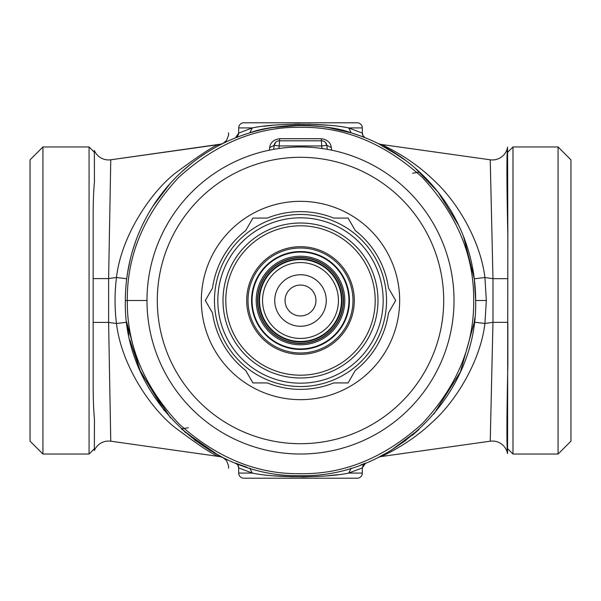 <?xml version="1.0" encoding="UTF-8"?>
<svg xmlns="http://www.w3.org/2000/svg" width="601" height="601" viewBox="0 0 601 601"><rect width="100%" height="100%" fill="white"/><g stroke="black" fill="none" stroke-linecap="round" stroke-linejoin="round"><path stroke-width="0.9" d="M352.99 300.5A52.49 52.49 0 0 1 300.5 352.99A52.49 52.49 0 0 1 248.01 300.5A52.49 52.49 0 0 1 300.5 248.01A52.49 52.49 0 0 1 352.99 300.5M225.803 300.5A74.697 74.697 0 0 0 300.5 375.197A74.697 74.697 0 0 0 375.197 300.5A74.697 74.697 0 0 0 300.5 225.803A74.697 74.697 0 0 0 225.803 300.5A74.697 74.697 0 0 0 300.5 375.197A74.697 74.697 0 0 0 375.197 300.5M30.05 159.843L42.926 146.96L42.926 454.04L30.05 441.157L30.05 159.843M94.342 448.767L89.068 454.04L89.068 146.96L42.926 146.96M89.068 454.04L42.926 454.04M220.8 456.752L110.764 441.202A15.453 15.453 0 0 0 94.365 450.51L94.44 419.167C93.561 409.672 93.132 397.584 93.155 382.89L93.155 218.11C93.132 203.431 93.561 191.336 94.44 181.833L94.365 150.49A15.453 15.453 0 0 1 94.342 150.445L94.365 150.49A15.453 15.453 0 0 1 94.342 150.445L94.274 152.166M94.274 448.834L94.365 450.51A15.453 15.453 0 0 1 110.764 441.202L108.608 322.414L108.608 278.586L110.764 159.798A15.453 15.453 0 0 1 94.365 150.49A15.453 15.453 0 0 0 110.764 159.798L219.763 144.45L222.896 143.481M164.156 410.438L139.665 369.848L126.706 322.241L116.481 323.518C114.573 308.17 114.573 292.83 116.481 277.482L108.608 278.586L93.155 278.586L93.155 218.11M188.398 427.777L181.337 428.866L209.606 450.217L222.896 457.519L219.763 456.55C215.421 456.362 200.05 446.34 173.644 426.485C148.56 405.855 121.222 363.793 116.481 323.518L108.608 322.414L93.155 322.414M126.706 278.759L116.481 277.482C121.049 237.162 149.394 193.935 174.493 173.779C200.599 154.344 215.684 144.571 219.763 144.45L219.974 144.42M127.547 272.862L130.116 259.91M142.595 224.714L144.525 220.815M157.943 198.743L165.763 188.594M171.901 181.592L174.313 179.038M220.597 144.638L222.761 143.549M222.362 143.744L220.635 144.623M206.023 153.015L199.164 157.642M191.704 163.239L181.337 172.134M145.96 300.5L125.354 300.5C122.942 394.091 206.909 478.058 300.5 475.646C394.091 478.058 478.058 394.091 475.646 300.5A175.146 175.146 0 0 0 300.5 125.354A175.146 175.146 0 0 0 125.354 300.5C122.942 394.091 206.909 478.058 300.5 475.646C394.091 478.058 478.058 394.091 475.646 300.5L474.302 278.811L463.469 236.336M405.87 160.595L386.203 147.748L378.104 143.481L402.009 157.77M415.096 168.04L438.024 192.035L458.796 225.54M245.193 134.316L249.776 132.859L252.3 127.93L238.68 127.93A5.154 5.154 0 0 1 243.833 122.777A5.154 5.154 0 0 0 238.68 127.93L238.627 133.835L237.801 135.984L235.442 137.884A5.154 5.154 0 0 0 235.464 137.877A5.154 5.154 0 0 1 235.442 137.884L239.175 136.442L235.442 137.884L238.68 133.099L252.3 127.93C274.83 122.965 326.17 122.965 348.7 127.93L362.32 133.099A5.154 5.154 0 0 0 365.558 137.884L361.832 136.442M249.776 132.859C274.432 123.22 326.561 123.22 351.224 132.859L328.334 127.577M300.5 125.354L272.666 127.577M361.389 136.277L351.555 132.956M389.005 451.636L405.885 440.398M412.316 435.312L418.251 430.158M484.917 277.534L486.337 300.5L484.909 323.466C480.755 359.699 456.745 400.649 431.984 422.465C407.741 445.454 381.304 456.369 381.237 456.55L490.236 441.202L492.97 322.331L484.909 323.466L474.302 322.189L460.434 371.914L433.817 414.089M419.025 429.46L390.973 450.472L378.104 457.519A10.3 10.3 0 0 1 381.237 456.55A10.3 10.3 0 0 0 378.104 457.519M474.302 322.189L474.767 318.064M221.761 457.038L214.241 452.936L194.206 439.707M360.683 464.986L365.558 463.116L360.698 464.979M239.611 464.723L240.302 464.979M246.906 467.247L235.442 463.116A5.154 5.154 0 0 1 238.68 467.901L237.801 465.016L235.862 463.303M221.844 143.932L222.648 143.601M381.026 144.42L381.237 144.45C381.365 144.668 409.739 156.358 434.951 181.382C458.984 203.792 480.77 242.781 484.909 277.534L474.302 278.811M327.297 125.218L308.501 124.167M300.057 124.061L294.272 124.122M272.493 125.324L263.734 126.27M351.209 132.851L348.7 127.93L362.32 127.93A5.154 5.154 0 0 0 357.167 122.777A5.154 5.154 0 0 1 362.32 127.93L362.32 133.099A5.154 5.154 0 0 0 365.558 137.884L365.175 137.712M243.833 478.223A5.154 5.154 0 0 1 238.68 473.07A5.154 5.154 0 0 0 243.833 478.223L357.167 478.223A5.154 5.154 0 0 0 362.32 473.07L362.32 467.901L348.7 473.07C326.17 478.035 274.83 478.035 252.3 473.07L238.68 467.901L238.68 473.07L252.3 473.07L249.776 468.141M351.224 468.141L348.7 473.07L362.32 473.07M365.558 463.116A5.154 5.154 0 0 0 365.536 463.123A5.154 5.154 0 0 1 365.558 463.116L362.32 467.901L363.199 465.016L365.551 463.123L363.733 463.837M273.703 475.782L292.499 476.833M300.943 476.939L306.728 476.878M328.507 475.676L337.289 474.722M484.909 277.534L492.97 278.669L507.845 278.669M243.833 122.777L357.167 122.777M381.237 144.45A10.3 10.3 0 0 1 378.104 143.481A10.3 10.3 0 0 0 381.237 144.45L490.236 159.798A15.453 15.453 0 0 0 507.56 147.455C506.613 154.179 506.711 183.726 507.845 236.095L507.56 453.545C506.613 447.031 506.711 417.485 507.845 364.912L507.845 322.331L492.97 322.331L492.97 278.669L490.236 159.798A15.453 15.453 0 0 0 507.56 147.455L507.627 147.08M490.236 441.202A15.453 15.453 0 0 1 507.56 453.545A15.453 15.453 0 0 0 490.236 441.202M507.845 236.095L507.56 147.455M558.074 146.96L512.999 146.96L512.999 454.04L558.074 454.04L558.074 146.96L570.95 159.843L570.95 441.157L558.074 454.04M325.381 142.339L326.824 145.322A5.154 5.154 0 0 0 321.708 140.807L279.292 140.807A5.154 5.154 0 0 0 274.176 145.322L273.673 149.349M326.824 145.322L321.708 145.96L321.317 138.718C327.387 139.627 330.723 142.602 331.339 147.636L326.824 145.322L327.327 149.349M322.031 148.507L321.708 145.96L279.292 145.96L274.176 145.322L275.791 142.174M331.339 147.636L331.647 150.182M321.317 138.718L279.683 138.718L278.969 148.507M274.176 145.322L269.661 147.636C270.27 142.602 273.613 139.627 279.683 138.718M269.353 150.182L269.661 147.636M110.764 441.202A15.453 15.453 0 0 0 94.342 450.555A15.453 15.453 0 0 1 110.764 441.202M323.962 343.449A48.936 48.936 0 0 0 343.449 277.038A48.936 48.936 0 0 0 277.038 257.551A48.936 48.936 0 0 0 257.551 323.962A48.936 48.936 0 0 0 323.962 343.449M321.738 339.377A44.301 44.301 0 0 0 339.377 279.262A44.301 44.301 0 0 0 279.262 261.623A44.301 44.301 0 0 0 261.623 321.738A44.301 44.301 0 0 0 321.738 339.377A44.301 44.301 0 0 0 339.377 279.262A44.301 44.301 0 0 0 279.262 261.623A44.301 44.301 0 0 0 261.623 321.738A44.301 44.301 0 0 0 321.738 339.377M280.622 264.109A41.469 41.469 0 0 0 264.109 320.378A41.469 41.469 0 0 0 320.378 336.891A41.469 41.469 0 0 0 336.891 280.622A41.469 41.469 0 0 0 280.622 264.109A41.469 41.469 0 0 0 264.109 320.378A41.469 41.469 0 0 0 320.378 336.891A41.469 41.469 0 0 0 336.891 280.622A41.469 41.469 0 0 0 280.622 264.109M280.862 336.44A40.951 40.951 0 0 1 264.56 280.862A40.951 40.951 0 0 1 320.138 264.56A40.951 40.951 0 0 1 336.44 320.138A40.951 40.951 0 0 1 280.862 336.44A40.951 40.951 0 0 1 264.56 280.862A40.951 40.951 0 0 1 320.138 264.56A40.951 40.951 0 0 1 336.44 320.138A40.951 40.951 0 0 1 280.862 336.44M307.907 314.06A15.453 15.453 0 0 0 314.06 293.093A15.453 15.453 0 0 0 293.093 286.94A15.453 15.453 0 0 0 286.94 307.907A15.453 15.453 0 0 0 307.907 314.06M288.149 277.895A25.76 25.76 0 0 1 323.105 288.149A25.76 25.76 0 0 1 312.851 323.105A25.76 25.76 0 0 1 277.895 312.851A25.76 25.76 0 0 1 288.149 277.895M245.726 370.471L252.916 382.92L267.287 382.92A88.865 88.865 0 0 0 333.713 382.92L348.084 382.92L355.274 370.471A88.865 88.865 0 0 0 388.486 312.948L395.676 300.5L388.486 288.052A88.865 88.865 0 0 0 355.274 230.529L348.084 218.08L333.713 218.08A88.865 88.865 0 0 0 267.287 218.08L252.916 218.08L245.726 230.529A88.865 88.865 0 0 0 212.514 288.052L205.324 300.5L212.514 312.948A88.865 88.865 0 0 0 245.726 370.471M252.961 387.525A99.165 99.165 0 0 1 213.475 252.961A99.165 99.165 0 0 1 348.039 213.475A99.165 99.165 0 0 1 387.525 348.039A99.165 99.165 0 0 1 252.961 387.525M341.744 224.999A86.026 86.026 0 0 1 376.001 341.744A86.026 86.026 0 0 1 259.256 376.001A86.026 86.026 0 0 1 224.999 259.256A86.026 86.026 0 0 1 341.744 224.999M340.136 227.944A82.683 82.683 0 0 1 373.056 340.136A82.683 82.683 0 0 1 260.864 373.056A82.683 82.683 0 0 1 227.944 260.864A82.683 82.683 0 0 1 340.136 227.944M231.843 426.177A143.211 143.211 0 0 1 174.823 231.843A143.211 143.211 0 0 1 369.157 174.823A143.211 143.211 0 0 1 426.177 369.157A143.211 143.211 0 0 1 231.843 426.177M374.1 165.778A153.51 153.51 0 0 1 435.222 374.1A153.51 153.51 0 0 1 226.9 435.222A153.51 153.51 0 0 1 165.778 226.9A153.51 153.51 0 0 1 374.1 165.778M246.695 300.5A53.805 53.805 0 0 0 300.5 354.305A53.805 53.805 0 0 0 354.305 300.5A53.805 53.805 0 0 0 300.5 246.695A53.805 53.805 0 0 0 246.695 300.5M223.009 300.5A77.491 77.491 0 0 0 300.5 377.991A77.491 77.491 0 0 0 377.991 300.5A77.491 77.491 0 0 0 300.5 223.009A77.491 77.491 0 0 0 223.009 300.5M221.574 144.022L110.764 159.798M486.337 300.5L475.646 300.5A175.146 175.146 0 0 0 300.5 125.354A175.146 175.146 0 0 0 125.354 300.5M235.449 463.123L235.457 463.123A5.154 5.154 0 0 1 238.68 467.901M146.99 300.5L127.314 300.5C126.841 345.312 143.97 386.353 178.7 423.615C216.307 457.699 256.905 474.384 300.5 473.686C344.095 474.384 384.693 457.699 422.3 423.615C457.03 386.345 474.166 345.312 473.686 300.5C474.166 255.688 457.03 214.655 422.3 177.385C384.693 143.301 344.095 126.616 300.5 127.314C256.905 126.616 216.307 143.301 178.7 177.385C143.97 214.655 126.834 255.688 127.314 300.5M323.714 342.998A48.426 48.426 0 0 0 342.998 277.286A48.426 48.426 0 0 0 277.286 258.002A48.426 48.426 0 0 0 258.002 323.714A48.426 48.426 0 0 0 323.714 342.998M321.122 338.25A43.017 43.017 0 0 0 338.25 279.878A43.017 43.017 0 0 0 279.878 262.75A43.017 43.017 0 0 0 262.75 321.122A43.017 43.017 0 0 0 321.122 338.25M279.998 262.975A42.754 42.754 0 0 0 262.975 321.002A42.754 42.754 0 0 0 321.002 338.025A42.754 42.754 0 0 0 338.025 279.998A42.754 42.754 0 0 0 279.998 262.975M282.312 333.795A37.938 37.938 0 0 1 267.205 282.312A37.938 37.938 0 0 1 318.688 267.205A37.938 37.938 0 0 1 333.795 318.688A37.938 37.938 0 0 1 282.312 333.795M94.342 152.233L89.068 146.96M126.788 278.113L127.803 271.314M132.528 250.88L135.849 240.768M152.639 206.609L170.106 183.56M184.777 169.024L190.021 164.591M199.419 157.462L206.008 153.022M221.431 144.217L222.535 143.662M222.858 143.496L226.509 140.506L228.583 135.225L228.53 132.813M235.404 137.899L237.267 137.163M362.32 133.099L363.199 135.984L365.138 137.697M412.602 173.223L419.663 172.134M507.845 448.887L512.999 454.04M507.845 152.113L512.999 146.96M219.763 456.55L221.949 457.106M126.706 322.241L128.787 335.012M129.876 340.061L140.717 372.229L170.571 417.95M184.567 431.788L218.276 455.152L222.783 457.459M222.836 457.489L226.532 460.524L228.583 465.805L228.53 468.187"/></g></svg>
